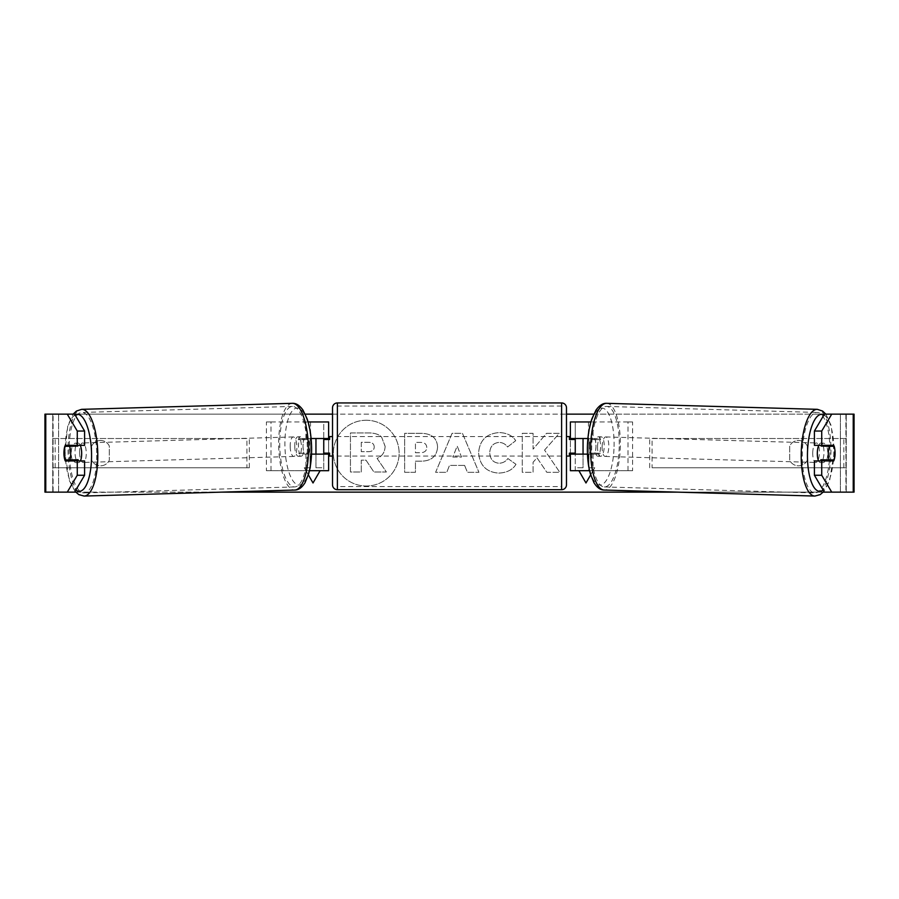 <?xml version="1.0" encoding="UTF-8"?>
<svg xmlns="http://www.w3.org/2000/svg" width="899" height="899" viewBox="0 0 899 899"><rect width="100%" height="100%" fill="white"/><g stroke="black" fill="none" stroke-linecap="round" stroke-linejoin="round"><path stroke-width="0.67" stroke-dasharray="4.5 3.37" d="M632.593 470.694L588.485 470.694L632.593 470.694L632.593 421.946L575.248 421.946L575.248 438.521L599.228 438.521A9.743 3.338 -90 0 1 600.554 446.32A9.743 3.338 -90 0 1 599.228 454.119L587.474 454.119M594.644 438.521A9.743 3.338 -90 0 1 595.981 446.32A9.743 3.338 -90 0 1 594.644 454.119L570.382 454.119M587.901 438.521L593.07 438.521L593.07 421.946L590.913 421.946M593.07 454.119L593.07 470.694L589.553 470.694M588.485 454.119L588.485 470.694L570.382 470.694L575.248 470.694L575.248 454.119M575.248 421.946L570.382 421.946L575.248 421.946L575.248 470.694M575.248 453.141L575.248 439.499L575.248 453.141L569.404 453.141L569.404 456.074M570.382 470.694L570.382 421.946M570.382 453.141L570.382 439.499M593.07 438.521L599.228 438.521M628.008 470.694L628.008 421.946L632.593 421.946M628.008 421.946L588.485 421.946L588.485 438.521M575.248 438.521L570.382 438.521M594.644 454.119L599.228 454.119M818.708 445.342A9.743 3.338 -88.4 0 1 820.933 443.083A9.743 3.338 -88.4 0 1 823.99 452.826A9.743 3.338 -88.4 0 1 820.382 462.569A9.743 3.338 -88.4 0 1 818.607 460.94M821.495 445.342A9.743 3.338 -88.4 0 1 823.675 443.162A9.743 3.338 -88.4 0 1 825.698 445.342M834.856 449.736A9.743 3.338 -90 0 0 834.115 446.32L826.709 446.106M589.317 446.32A9.743 3.338 -88.4 0 1 590.441 439.499L595.936 439.656A9.743 3.338 -88.4 0 1 598.419 436.734A9.743 3.338 -88.4 0 1 600.689 439.656L595.194 439.499A9.743 3.338 -88.4 0 1 595.981 446.32A9.743 3.338 -88.4 0 1 594.857 453.141L600.352 453.298A9.743 3.338 -88.4 0 1 597.857 456.22A9.743 3.338 -88.4 0 1 595.587 453.298L590.092 453.141A9.743 3.338 -88.4 0 1 589.317 446.32M597.554 446.556A9.743 3.338 -88.4 0 1 601.161 436.813A9.743 3.338 -88.4 0 1 604.218 446.556A9.743 3.338 -88.4 0 1 600.611 456.299A9.743 3.338 -88.4 0 1 597.554 446.556M595.194 439.499L590.441 439.499M590.092 453.141L594.857 453.141M825.563 459.861A9.743 3.338 -88.4 0 0 825.608 459.726L833.856 459.962M825.091 460.94A9.743 3.338 -88.4 0 1 823.124 462.648A9.743 3.338 -88.4 0 1 821.315 460.94M825.608 459.726L820.854 459.726M595.936 439.656L600.689 439.656M600.352 453.298L595.587 453.298M602.128 446.691A9.743 3.338 -88.4 0 1 605.746 436.936A9.743 3.338 -88.4 0 1 608.803 446.691A9.743 3.338 -88.4 0 1 605.184 456.434A9.743 3.338 -88.4 0 1 602.128 446.691M812.741 452.703A9.743 3.338 -88.4 0 1 816.359 442.949A9.743 3.338 -88.4 0 1 819.416 452.703A9.743 3.338 -88.4 0 1 815.798 462.446A9.743 3.338 -88.4 0 1 812.741 452.703M829.844 452.703A40.264 13.766 -88.4 0 1 814.932 492.944A40.264 13.766 -88.4 0 1 802.301 452.703A40.264 13.766 -88.4 0 1 817.225 412.45A40.264 13.766 -88.4 0 1 829.844 452.703M619.231 446.691A40.264 13.766 -88.4 0 1 604.319 486.932A40.264 13.766 -88.4 0 1 591.699 446.691A40.264 13.766 -88.4 0 1 606.611 406.438A40.264 13.766 -88.4 0 1 619.231 446.691M366.241 420.26A32.881 32.881 0 0 0 333.372 453.141A32.881 32.881 0 0 0 366.241 486.022A32.881 32.881 0 0 0 399.122 453.141A32.881 32.881 0 0 0 366.241 420.26A32.881 32.881 0 0 0 333.372 453.141A32.881 32.881 0 0 0 366.241 486.022A32.881 32.881 0 0 0 399.122 453.141A32.881 32.881 0 0 0 366.241 420.26M807.257 445.971A9.743 9.743 0 0 0 789.715 445.971L789.715 460.322A9.743 9.743 0 0 0 807.257 460.322L807.257 445.971A9.743 9.743 0 0 0 789.715 445.971L789.715 460.322A9.743 9.743 0 0 0 807.257 460.322L807.257 445.971M100.519 440.476A9.743 9.743 0 0 1 109.285 445.971L109.285 460.322A9.743 9.743 0 0 1 91.743 460.322L91.743 445.971A9.743 9.743 0 0 1 109.285 445.971L109.285 460.322A9.743 9.743 0 0 1 91.743 460.322L91.743 445.971A9.743 9.743 0 0 1 100.519 440.476M84.596 460.94L65.267 460.94M72.19 459.895A9.743 3.338 90 0 1 71.268 453.141A9.743 3.338 90 0 1 72.246 446.241M544.558 450.096L559.313 433.329L546.502 433.329L533.085 449.152L533.085 433.329L522.274 433.329L522.274 472.323L533.085 472.323L533.085 462.243L537.029 457.849L546.839 472.323L559.819 472.323L544.558 450.096L559.313 433.329L546.502 433.329L533.085 449.152L533.085 433.329L522.274 433.329L522.274 472.323L533.085 472.323L533.085 462.243L537.029 457.849L546.839 472.323L559.819 472.323L544.558 450.096M464.603 465.412L449.5 465.412L446.758 472.323L435.599 472.323L452.096 433.296L462.446 433.296L478.942 472.323L467.435 472.323L464.603 465.412L449.5 465.412L446.758 472.323L435.599 472.323L452.096 433.296L462.446 433.296L478.942 472.323L467.435 472.323L464.603 465.412M44.95 414.147L305.233 414.147M332.518 414.147L566.482 414.147M593.767 414.147L854.05 414.147L846.251 414.147L854.05 414.147L854.05 492.135L824.405 492.135L840.408 492.135L840.408 414.147L846.251 414.147L824.405 414.147M44.95 492.135L840.408 492.135L840.408 414.147L45.77 414.147M75.718 492.135L221.581 492.135M677.419 492.135L823.282 492.135M578.889 470.694L585.979 482.965L594.745 467.761L588.901 467.761L588.901 438.521L588.901 467.761L594.745 467.761L590.654 474.852M583.046 438.521L588.901 438.521L583.046 438.521L583.046 467.761L577.203 467.761L583.046 467.761L583.046 454.119M320.111 470.694L313.021 482.965L304.255 467.761L310.099 467.761L310.099 438.521L310.099 467.761L304.255 467.761L308.346 474.852M310.099 438.521L315.954 438.521L310.099 438.521M315.954 438.521L315.954 467.761L321.797 467.761L315.954 467.761L315.954 454.119M437.566 447.039L437.566 447.151C436.824 456.422 431.239 461.108 420.799 461.187L415.45 461.187L415.45 472.323L404.651 472.323L404.651 433.329L421.361 433.329C431.689 433.588 437.094 438.15 437.566 447.039L437.566 447.151C436.824 456.422 431.239 461.108 420.799 461.187L415.45 461.187L415.45 472.323L404.651 472.323L404.651 433.329L421.361 433.329C431.689 433.588 437.094 438.15 437.566 447.039M515.992 464.311C512.711 469.772 506.957 472.705 498.72 473.11C486.449 472.211 479.74 465.48 478.616 452.939L478.616 452.826C479.56 440.386 486.415 433.633 499.17 432.554C506.935 432.868 512.452 435.577 515.711 440.69L507.575 446.983C505.485 444.061 502.653 442.544 499.057 442.409C493.225 443.005 490.124 446.443 489.753 452.714L489.753 452.826C490.124 459.232 493.225 462.704 499.057 463.243C502.856 463.086 505.789 461.513 507.856 458.512L515.992 464.311C512.711 469.772 506.957 472.705 498.72 473.11C486.449 472.211 479.74 465.48 478.616 452.939L478.616 452.826C479.56 440.386 486.415 433.633 499.17 432.554C506.935 432.868 512.452 435.577 515.711 440.69L507.575 446.983C505.485 444.061 502.653 442.544 499.057 442.409C493.225 443.005 490.124 446.443 489.753 452.714L489.753 452.826C490.124 459.232 493.225 462.704 499.057 463.243C502.856 463.086 505.789 461.513 507.856 458.512L515.992 464.311M826.81 459.895A9.743 3.338 90 0 0 826.754 446.241M833.733 445.342L814.404 445.342M814.404 460.94L833.733 460.94M45.77 492.135L53.097 492.135L53.097 414.147L74.595 414.147M853.23 414.147L845.903 414.147L845.903 492.135L853.23 492.135M846.251 492.135L846.251 414.147L846.251 492.135M52.749 492.135L52.749 414.147L52.749 492.135M65.267 445.342L84.596 445.342M72.291 446.106L64.885 446.32A9.743 3.338 -90 0 0 64.144 449.736M385.109 446.264L385.109 446.376C384.862 452.332 382.176 456.332 377.074 458.378L386.39 471.997L373.894 471.997L366.017 460.164L361.274 460.164L361.274 471.997L350.441 471.997L350.441 432.925L368.927 432.925C374.838 433.003 379.086 434.408 381.648 437.161L385.109 446.376C384.862 452.332 382.176 456.332 377.074 458.378L386.39 471.997L373.894 471.997L366.017 460.164L361.274 460.164L361.274 471.997L350.441 471.997L350.441 432.925L368.927 432.925C374.838 433.003 379.086 434.408 381.648 437.161L385.109 446.264M452.815 457.052L461.513 457.052L457.186 446.028L452.815 457.052L461.513 457.052L457.186 446.028L452.815 457.052M426.755 447.545C426.632 444.162 424.553 442.454 420.518 442.409L415.45 442.409L415.45 452.725L420.575 452.725C424.564 452.557 426.62 450.871 426.755 447.646L426.755 447.545C426.632 444.162 424.553 442.454 420.518 442.409L415.45 442.409L415.45 452.725L420.575 452.725C424.564 452.557 426.62 450.871 426.755 447.646L426.755 447.545M374.22 447.05L374.22 446.938C374.085 443.859 372.13 442.308 368.365 442.297L361.274 442.297L361.274 451.68L368.421 451.68C372.197 451.556 374.13 450.017 374.22 447.05L374.22 446.938C374.085 443.859 372.13 442.308 368.365 442.297L361.274 442.297L361.274 451.68L368.421 451.68C372.197 451.556 374.13 450.017 374.22 447.05M266.407 470.694L310.515 470.694L266.407 470.694L266.407 421.946L323.752 421.946L323.752 438.521L304.356 438.521A9.743 3.338 -90 0 0 303.019 446.32A9.743 3.338 -90 0 0 304.356 454.119L311.526 454.119M311.099 438.521L299.772 438.521A9.743 3.338 -90 0 0 298.446 446.32A9.743 3.338 -90 0 0 299.772 454.119M305.93 438.521L305.93 421.946L308.087 421.946M304.356 454.119L310.515 454.119L310.515 470.694L323.752 470.694L323.752 454.119L328.618 454.119M328.618 421.946L328.618 470.694L323.752 470.694L323.752 421.946L328.618 421.946L323.752 421.946M305.93 454.119L305.93 470.694L309.447 470.694M323.752 453.141L323.752 439.499L323.752 453.141L329.596 453.141L329.596 456.074M328.618 470.694L323.752 470.694M328.618 453.141L328.618 439.499M270.992 470.694L270.992 421.946L266.407 421.946M270.992 421.946L310.515 421.946L310.515 438.521M310.515 454.119L323.752 454.119M323.752 438.521L328.618 438.521M304.356 438.521L299.772 438.521M332.518 456.074L332.518 436.577L332.518 456.074M566.482 456.074L566.482 436.577L566.482 456.074M569.404 436.577L569.404 439.499L575.248 439.499M323.752 439.499L329.596 439.499L329.596 436.577M566.482 484.831L566.482 407.82M332.518 407.82L332.518 484.831M561.605 436.577L561.605 456.074L561.605 436.577L337.395 436.577L337.395 456.074L337.395 436.577M561.605 456.074L337.395 456.074M561.605 486.584L561.605 406.056L561.605 486.584L337.395 486.584L337.395 406.056L337.395 486.584M561.605 406.056L337.395 406.056M80.292 445.342A9.743 3.338 -91.6 0 0 78.067 443.083A9.743 3.338 -91.6 0 0 75.01 452.826A9.743 3.338 -91.6 0 0 78.618 462.569A9.743 3.338 -91.6 0 0 80.393 460.94M65.144 459.962L73.392 459.726A9.743 3.338 -91.6 0 0 73.437 459.861M73.909 460.94A9.743 3.338 -91.6 0 0 75.876 462.648A9.743 3.338 -91.6 0 0 77.685 460.94M308.908 453.141A9.743 3.338 -91.6 0 0 309.683 446.32A9.743 3.338 -91.6 0 0 308.559 439.499L303.064 439.656A9.743 3.338 -91.6 0 0 300.581 436.734A9.743 3.338 -91.6 0 0 298.311 439.656L303.806 439.499A9.743 3.338 -91.6 0 0 303.019 446.32A9.743 3.338 -91.6 0 0 304.143 453.141L298.648 453.298A9.743 3.338 -91.6 0 0 301.143 456.22A9.743 3.338 -91.6 0 0 303.413 453.298L308.908 453.141L304.143 453.141M294.782 446.556A9.743 3.338 -91.6 0 0 298.389 456.299A9.743 3.338 -91.6 0 0 301.446 446.556A9.743 3.338 -91.6 0 0 297.839 436.813A9.743 3.338 -91.6 0 0 294.782 446.556M303.806 439.499L308.559 439.499M77.505 445.342A9.743 3.338 -91.6 0 0 75.325 443.162A9.743 3.338 -91.6 0 0 73.302 445.342M73.392 459.726L78.146 459.726M303.064 439.656L298.311 439.656M298.648 453.298L303.413 453.298M290.197 446.691A9.743 3.338 -91.6 0 0 293.816 456.434A9.743 3.338 -91.6 0 0 296.872 446.691A9.743 3.338 -91.6 0 0 293.254 436.936A9.743 3.338 -91.6 0 0 290.197 446.691M79.584 452.703A9.743 3.338 -91.6 0 0 83.202 462.446A9.743 3.338 -91.6 0 0 86.259 452.703A9.743 3.338 -91.6 0 0 82.641 442.949A9.743 3.338 -91.6 0 0 79.584 452.703M96.699 452.703A40.264 13.766 -91.6 0 0 81.775 412.45A40.264 13.766 -91.6 0 0 69.156 452.703A40.264 13.766 -91.6 0 0 84.068 492.944A40.264 13.766 -91.6 0 0 96.699 452.703M307.301 446.691A40.264 13.766 -91.6 0 0 292.389 406.438A40.264 13.766 -91.6 0 0 279.769 446.691A40.264 13.766 -91.6 0 0 294.681 486.932A40.264 13.766 -91.6 0 0 307.301 446.691M52.749 438.521L246.91 438.521L246.91 467.761L52.749 467.761L52.749 438.521L246.91 438.521M52.749 467.761L249.326 467.761L249.326 438.521M249.326 467.761L246.91 467.761M55.165 467.761L55.165 438.521M846.251 438.521L652.09 438.521L652.09 467.761L846.251 467.761L846.251 438.521L652.09 438.521M846.251 467.761L652.09 467.761M649.674 467.761L649.674 438.521M843.835 467.761L843.835 438.521M814.842 496.057A43.377 14.833 91.6 0 0 830.912 452.703A43.377 14.833 91.6 0 0 817.315 409.337M823.934 414.945A38.511 13.17 -88.4 0 1 833.822 452.826A38.511 13.17 -88.4 0 1 823.136 490M606.701 403.325A43.377 14.833 -88.4 0 1 620.299 446.691A43.377 14.833 -88.4 0 1 604.229 490.045M614.062 446.556A38.511 13.17 91.6 0 0 601.858 408.067A38.511 13.17 91.6 0 0 587.721 446.556A38.511 13.17 91.6 0 0 599.914 485.044A38.511 13.17 91.6 0 0 614.062 446.556M58.592 492.135L58.592 414.147L58.592 492.135M561.605 402.943L561.605 489.697M337.395 489.697L337.395 402.943M84.158 496.057A43.377 14.833 88.4 0 1 68.088 452.703A43.377 14.833 88.4 0 1 81.685 409.337M75.067 414.945A38.511 13.17 -91.6 0 0 65.177 452.826A38.511 13.17 -91.6 0 0 75.864 490M292.299 403.325A43.377 14.833 -91.6 0 0 278.701 446.691A43.377 14.833 -91.6 0 0 294.771 490.045M311.279 446.556A38.511 13.17 88.4 0 1 299.086 485.044A38.511 13.17 88.4 0 1 284.938 446.556A38.511 13.17 88.4 0 1 297.142 408.067A38.511 13.17 88.4 0 1 311.279 446.556M825.866 414.147L831.193 425.598L834.115 452.815L829.631 480.617L823.956 491.393M820.933 443.083L823.675 443.162M598.419 436.734L601.161 436.813M597.857 456.22L600.611 456.299M820.382 462.569L823.124 462.648M605.746 436.936L816.359 442.949M604.319 486.932L814.932 492.944M606.611 406.438L817.225 412.45M605.184 456.434L815.798 462.446M75.044 491.393L69.369 480.617L64.885 452.815L67.807 425.598L73.134 414.147M78.618 462.569L75.876 462.648M301.143 456.22L298.389 456.299M300.581 436.734L297.839 436.813M78.067 443.083L75.325 443.162M293.816 456.434L83.202 462.446M292.389 406.438L81.775 412.45M294.681 486.932L84.068 492.944M293.254 436.936L82.641 442.949"/><path stroke-width="1.35" d="M590.913 421.946L570.382 421.946L570.382 438.521L587.901 438.521M589.553 470.694L570.382 470.694L570.382 453.141M575.248 454.119L575.248 453.141L569.404 453.141L569.404 456.074L566.482 456.074M575.248 453.141L575.248 438.521M570.382 439.499L570.382 438.521M587.474 454.119L570.382 454.119M818.607 460.94A9.743 3.338 -88.4 0 1 817.326 452.826A9.743 3.338 -88.4 0 1 818.708 445.342M834.193 446.32A9.743 3.338 -88.4 0 1 834.98 453.141A9.743 3.338 -88.4 0 1 833.856 459.962L829.092 459.962A9.743 3.338 -88.4 0 1 828.305 453.141A9.743 3.338 -88.4 0 1 829.44 446.32L834.115 446.32A9.743 3.338 -90 0 0 833.733 445.342L821.731 445.342L821.731 431.037L814.404 431.037L824.405 414.147L831.732 414.147L821.731 431.037M821.495 445.342A9.743 3.338 -88.4 0 0 821.192 446.084L829.44 446.32M825.698 445.342A9.743 3.338 -88.4 0 1 825.956 446.084L826.709 446.106M825.563 459.861A9.743 3.338 -88.4 0 1 825.091 460.94M821.315 460.94A9.743 3.338 -88.4 0 1 820.854 459.726L829.092 459.962M821.192 446.084L825.956 446.084M64.144 449.736A9.743 3.338 -90 0 0 63.941 453.141A9.743 3.338 -90 0 0 65.267 460.94L84.596 460.94L84.596 475.256L74.595 492.135L75.718 492.135M72.594 460.94A9.743 3.338 90 0 1 72.19 459.895M305.233 414.147L332.518 414.147M566.482 414.147L593.767 414.147M221.581 492.135L677.419 492.135M823.282 492.135L824.405 492.135L814.404 475.256L814.404 460.94L833.733 460.94A9.743 3.338 -90 0 0 834.856 449.736M590.654 474.852L585.979 482.965L578.889 470.694M583.046 454.119L583.046 438.521M315.954 454.119L315.954 438.521M308.346 474.852L313.021 482.965L320.111 470.694M814.404 475.256L821.731 475.256L821.731 460.94M821.731 475.256L831.732 492.135L824.405 492.135M853.23 492.135L853.23 414.147L854.05 414.147L854.05 492.135L831.732 492.135M853.23 414.147L831.732 414.147M821.731 445.342L814.404 445.342L814.404 431.037M826.406 460.94A9.743 3.338 90 0 0 826.81 459.895M826.754 446.241A9.743 3.338 90 0 0 826.406 445.342M67.268 414.147L74.595 414.147L84.596 431.037L84.596 445.342L77.269 445.342L77.269 431.037L67.268 414.147L44.95 414.147L44.95 492.135L44.95 414.147M84.596 431.037L77.269 431.037M74.595 492.135L44.95 492.135M72.246 446.241A9.743 3.338 90 0 1 72.594 445.342M67.268 492.135L77.269 475.256L77.269 460.94M77.269 475.256L84.596 475.256M77.269 445.342L65.267 445.342A9.743 3.338 -90 0 0 64.885 446.32L64.807 446.32A9.743 3.338 -91.6 0 0 64.02 453.141A9.743 3.338 -91.6 0 0 65.144 459.962L69.908 459.962A9.743 3.338 -91.6 0 0 70.695 453.141A9.743 3.338 -91.6 0 0 69.56 446.32L64.807 446.32M328.618 439.499L328.618 438.521L311.099 438.521M328.618 438.521L328.618 421.946L308.087 421.946M309.447 470.694L328.618 470.694L328.618 453.141M323.752 454.119L323.752 438.521M311.526 454.119L328.618 454.119M337.395 402.943A4.877 4.877 0 0 0 332.518 407.82L332.518 484.831A4.877 4.877 0 0 0 337.395 489.697L561.605 489.697A4.877 4.877 0 0 0 566.482 484.831L566.482 407.82A4.877 4.877 0 0 0 561.605 402.943L337.395 402.943L337.395 489.697M332.518 436.577L329.596 436.577L329.596 439.499L323.752 439.499M323.752 453.141L329.596 453.141L329.596 456.074L332.518 456.074M575.248 439.499L569.404 439.499L569.404 436.577L566.482 436.577M80.393 460.94A9.743 3.338 -91.6 0 0 81.674 452.826A9.743 3.338 -91.6 0 0 80.292 445.342M69.908 459.962L78.146 459.726A9.743 3.338 -91.6 0 1 77.685 460.94M73.437 459.861A9.743 3.338 -91.6 0 0 73.909 460.94M72.291 446.106L73.044 446.084A9.743 3.338 -91.6 0 1 73.302 445.342M69.56 446.32L77.808 446.084A9.743 3.338 -91.6 0 0 77.505 445.342M77.808 446.084L73.044 446.084M814.842 496.057L604.229 490.045A43.377 14.833 -88.4 0 1 590.632 446.691A43.377 14.833 -88.4 0 1 606.701 403.325L817.315 409.337A43.377 14.833 91.6 0 0 801.245 452.703A43.377 14.833 91.6 0 0 814.842 496.057L820.18 494.641L823.956 491.393M823.136 490A38.511 13.17 -88.4 0 1 807.482 452.826A38.511 13.17 -88.4 0 1 823.934 414.945M45.77 492.135L45.77 414.147M561.605 489.697L561.605 402.943M292.299 403.325C296.063 403.089 299.637 405.359 302.997 410.124L307.087 418.765C309.784 426.767 311.279 436.037 311.582 446.567C311.807 456.804 310.829 465.873 308.649 473.795L305.064 482.651C301.985 487.606 298.547 490.067 294.771 490.045A43.377 14.833 -91.6 0 0 308.368 446.691A43.377 14.833 -91.6 0 0 292.299 403.325L81.685 409.337A43.377 14.833 88.4 0 1 97.755 452.703A43.377 14.833 88.4 0 1 84.158 496.057L78.82 494.641L75.044 491.393M75.864 490A38.511 13.17 -91.6 0 0 91.518 452.826A38.511 13.17 -91.6 0 0 75.067 414.945M817.315 409.337L822.563 411.057L825.866 414.147M606.701 403.325C602.937 403.089 599.363 405.359 596.003 410.124L591.913 418.765C589.216 426.767 587.721 436.037 587.418 446.567C587.193 456.804 588.171 465.873 590.351 473.795L593.936 482.651C597.015 487.606 600.453 490.067 604.229 490.045M294.771 490.045L84.158 496.057M81.685 409.337L76.437 411.057L73.134 414.147"/></g></svg>
